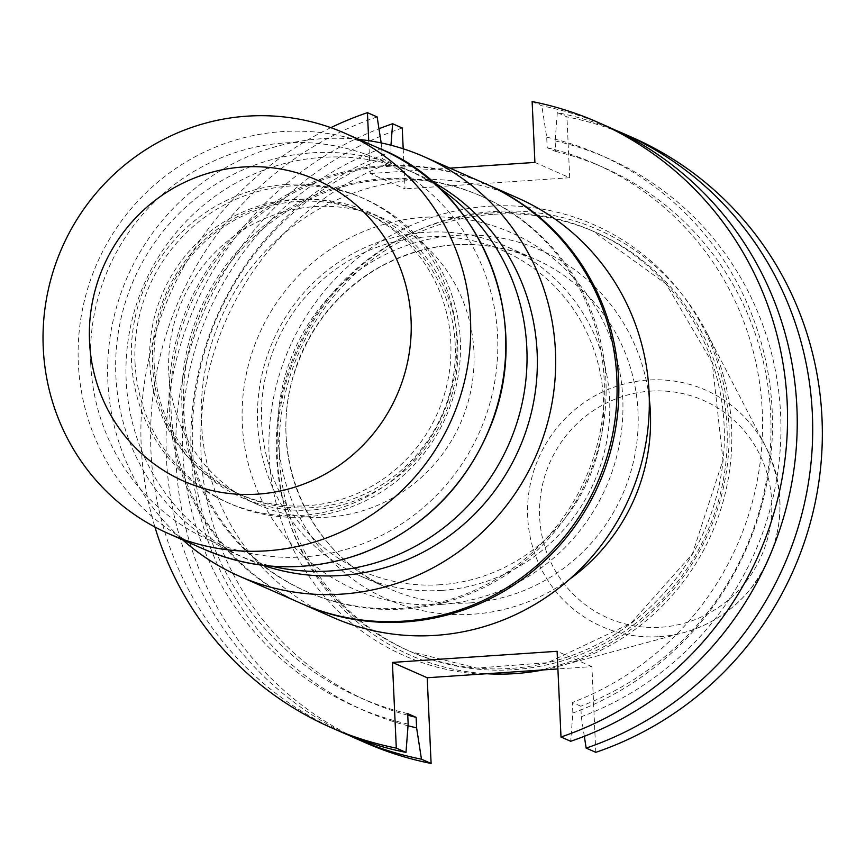<?xml version="1.0" encoding="UTF-8"?>
<svg xmlns="http://www.w3.org/2000/svg" width="865" height="865" viewBox="0 0 865 865"><rect width="100%" height="100%" fill="white"/><g stroke="black" fill="none" stroke-linecap="round" stroke-linejoin="round"><path stroke-width="0.65" stroke-dasharray="4.33 3.24" d="M135.026 362.446A166.556 162.09 -66.2 0 0 230.533 503.884A166.556 162.09 -66.2 0 0 446.005 416.811A166.556 162.09 -66.2 0 0 364.825 199.047A166.556 162.09 -66.2 0 0 135.026 362.446M286.639 184.44A166.556 162.09 -66.2 0 0 131.502 360.889A166.556 162.09 -66.2 0 0 227.008 502.338A166.556 162.09 -66.2 0 0 442.491 415.265A166.556 162.09 -66.2 0 0 361.3 197.49A166.556 162.09 -66.2 0 0 286.639 184.44M438.544 187.348A210.422 204.778 -66.2 0 0 406.172 169.335A210.422 204.778 -66.2 0 0 311.854 152.846A210.422 204.778 -66.2 0 0 119.327 326.57A210.422 204.778 -66.2 0 0 236.513 554.454A210.422 204.778 -66.2 0 0 271.653 566.175M314.298 206.67A156.241 152.045 113.8 0 1 384.33 218.91A156.241 152.045 113.8 0 1 460.494 423.19A156.241 152.045 113.8 0 1 258.354 504.868A156.241 152.045 113.8 0 1 168.772 372.188A156.241 152.045 113.8 0 1 314.298 206.67M441.756 590.395A180.212 175.379 113.8 0 1 360.975 576.274A180.212 175.379 113.8 0 1 273.135 340.659A180.212 175.379 113.8 0 1 506.274 246.439A180.212 175.379 113.8 0 1 606.646 441.604A180.212 175.379 113.8 0 1 441.756 590.395M440.426 584.74A175 170.308 113.8 0 1 280.584 333.933A175 170.308 113.8 0 1 576.587 313.952A175 170.308 113.8 0 1 440.426 584.74M403.198 148.78L405.015 188.862L370.209 173.53L368.717 140.681M330.819 127.652A330.733 321.867 -66.2 0 0 154.9 526.99M370.209 173.53L449.984 168.145M532.137 101.551L541.836 105.822A330.733 321.867 -66.2 0 1 607.252 126.441M377.14 116.937A330.733 321.867 -66.2 0 0 151.191 415.773A330.733 321.867 -66.2 0 0 340.583 731.768M381.184 142.93L382.492 158.814L390.937 162.534L390.969 145.233M534.905 162.415L569.7 177.747L405.015 188.862M614.939 129.955A330.733 321.867 113.8 0 0 557.309 112.645L566.943 116.883A330.733 321.867 113.8 0 1 632.358 137.503M402.247 127.998A330.733 321.867 -66.2 0 0 176.298 426.834A330.733 321.867 -66.2 0 0 365.69 742.83M348.368 735.077A330.733 321.867 113.8 0 1 166.502 425.602A330.733 321.867 113.8 0 1 378.978 128.734M569.7 177.747L566.943 116.883M595.801 752.334L591.909 666.634L557.903 668.926M492.877 214.336A229.171 223.019 -66.2 0 0 283.19 403.544A229.171 223.019 -66.2 0 0 410.832 651.734A229.171 223.019 -66.2 0 0 707.311 531.921A229.171 223.019 -66.2 0 0 595.607 232.296A229.171 223.019 -66.2 0 0 492.877 214.336M543.112 669.932A232.577 226.338 -66.2 0 0 558.466 666.364A232.577 226.338 -66.2 0 0 706.045 331.36A232.577 226.338 -66.2 0 0 493.969 211.493A232.577 226.338 -66.2 0 0 277.124 443.475A232.577 226.338 -66.2 0 0 486.66 673.738M557.309 112.645L555.146 140.898L555.622 151.418L547.177 147.699L546.702 137.178L541.836 105.822M584.329 736.299L581.291 716.739L580.815 706.218L572.37 702.499L572.857 713.02L570.695 741.273M591.909 666.634L557.103 651.302M408.031 725.778A301.82 293.722 113.8 0 1 190.97 449.768A301.82 293.722 113.8 0 1 390.461 152.013M407.761 715.214A291.667 283.85 113.8 0 1 368.295 701.288A291.667 283.85 113.8 0 1 201.004 427.764A291.667 283.85 113.8 0 1 390.937 162.534M407.685 713.614A291.667 283.85 113.8 0 1 359.851 697.568A291.667 283.85 113.8 0 1 192.56 424.045A291.667 283.85 113.8 0 1 382.492 158.814M408.161 724.124A301.82 293.722 113.8 0 1 182.699 450.546A301.82 293.722 113.8 0 1 382.016 148.293M555.146 140.898A301.82 293.722 113.8 0 1 780.619 414.486A301.82 293.722 113.8 0 1 581.291 716.739M546.702 137.178A301.82 293.722 113.8 0 1 772.175 410.767A301.82 293.722 113.8 0 1 572.857 713.02M547.177 147.699A291.667 283.85 113.8 0 1 595.023 163.734A291.667 283.85 113.8 0 1 762.303 437.257A291.667 283.85 113.8 0 1 572.37 702.499M555.622 151.418A291.667 283.85 113.8 0 1 603.456 167.453A291.667 283.85 113.8 0 1 770.747 440.977A291.667 283.85 113.8 0 1 580.815 706.218M441.323 604.408A194.798 189.565 113.8 0 1 263.392 325.229A194.798 189.565 113.8 0 1 592.882 302.999A194.798 189.565 113.8 0 1 441.323 604.408M385.055 179.509A216.153 210.346 -66.2 0 0 187.294 357.98A216.153 210.346 -66.2 0 0 307.67 592.06A216.153 210.346 -66.2 0 0 587.313 479.059A216.153 210.346 -66.2 0 0 481.946 196.452A216.153 210.346 -66.2 0 0 385.055 179.509M486.325 184.148A229.171 223.019 -66.2 0 0 384.471 166.577A229.171 223.019 -66.2 0 0 174.881 355.31A229.171 223.019 -66.2 0 0 301.55 603.586M517.681 197.966A229.171 223.019 -66.2 0 0 414.951 180.006A229.171 223.019 -66.2 0 0 205.275 369.214A229.171 223.019 -66.2 0 0 332.906 617.405M383.303 178.741A216.153 210.346 -66.2 0 0 185.532 357.202A216.153 210.346 -66.2 0 0 305.918 591.292A216.153 210.346 -66.2 0 0 585.551 478.291A216.153 210.346 -66.2 0 0 480.194 195.685A216.153 210.346 -66.2 0 0 383.303 178.741M432.165 181.618A210.422 204.778 -66.2 0 0 416.487 173.876A210.422 204.778 -66.2 0 0 322.158 157.387A210.422 204.778 -66.2 0 0 129.631 331.111A210.422 204.778 -66.2 0 0 246.828 558.995A210.422 204.778 -66.2 0 0 263.122 565.342M359.007 139.449A229.171 223.019 -66.2 0 0 321.315 138.757A229.171 223.019 -66.2 0 0 120.505 294.5A229.171 223.019 -66.2 0 0 182.634 539.825M485.449 183.769A229.171 223.019 -66.2 0 0 382.719 165.799A229.171 223.019 -66.2 0 0 173.032 355.018A229.171 223.019 -66.2 0 0 300.674 603.208M152.564 365.052A156.241 152.045 -66.2 0 0 242.157 497.732A156.241 152.045 -66.2 0 0 444.286 416.054A156.241 152.045 -66.2 0 0 368.122 211.774A156.241 152.045 -66.2 0 0 152.564 365.052M154.186 364.716A154.121 149.991 -66.2 0 0 242.557 495.602A154.121 149.991 -66.2 0 0 441.95 415.027A154.121 149.991 -66.2 0 0 366.825 213.514A154.121 149.991 -66.2 0 0 154.186 364.716M149.786 362.77A154.121 149.991 -66.2 0 0 238.156 493.666A154.121 149.991 -66.2 0 0 437.549 413.081A154.121 149.991 -66.2 0 0 362.424 211.579A154.121 149.991 -66.2 0 0 149.786 362.77M470.16 602.905A180.212 175.379 -66.2 0 0 635.051 454.114A180.212 175.379 -66.2 0 0 534.678 258.949A180.212 175.379 -66.2 0 0 301.539 353.169A180.212 175.379 -66.2 0 0 389.38 588.784A180.212 175.379 -66.2 0 0 470.16 602.905M569.905 578.977A190.624 185.51 113.8 0 1 472.82 614.226A190.624 185.51 113.8 0 1 278.325 441.907A190.624 185.51 113.8 0 1 446.762 236.253A190.624 185.51 113.8 0 1 649.291 398.776M538.517 670.234A235.421 229.106 -66.2 0 0 727.789 409.924A235.421 229.106 -66.2 0 0 488.401 206.281A235.421 229.106 -66.2 0 0 268.918 440.891A235.421 229.106 -66.2 0 0 480.605 674.149M490.001 213.06A229.171 223.019 113.8 0 1 592.73 231.02A229.171 223.019 113.8 0 1 704.434 530.656A229.171 223.019 113.8 0 1 407.956 650.469A229.171 223.019 113.8 0 1 280.314 402.279A229.171 223.019 113.8 0 1 490.001 213.06M650.307 391.131A118.819 115.629 113.8 0 1 758.832 561.417A118.819 115.629 113.8 0 1 557.86 574.976A118.819 115.629 113.8 0 1 650.307 391.131M659.617 636.629A129.123 125.663 -66.2 0 0 683.772 632.596A129.123 125.663 -66.2 0 0 765.709 446.61A129.123 125.663 -66.2 0 0 647.971 380.059A129.123 125.663 -66.2 0 0 527.693 516.859A129.123 125.663 -66.2 0 0 659.617 636.629M90.706 363.646A208.335 202.745 -66.2 0 0 404.02 522.298A208.335 202.745 -66.2 0 0 387.736 163.799A208.335 202.745 -66.2 0 0 90.706 363.646M380.146 148.758A218.748 212.887 -66.2 0 0 78.337 363.365A218.748 212.887 -66.2 0 0 203.772 549.134M364.825 199.047L361.3 197.49M230.533 503.884L227.008 502.338M360.975 576.274L389.38 588.784C309.778 555.817 266.236 457.023 294.489 372.739C309.681 326.364 338.193 291.116 380.016 266.971C430.9 240.027 482.454 237.345 534.678 258.949L506.274 246.439M595.607 232.296L592.73 231.02L666.104 283.936L712.241 362.64L722.978 460.18L692.292 554.119L630.726 623.438L547.729 662.687L476.637 668.072L410.832 651.734M558.466 666.364L683.772 632.596C710.273 625.233 732.417 610.831 750.193 589.411C783.679 544.485 788.848 496.888 765.709 446.61L706.045 331.36M359.851 697.568L368.295 701.288M595.023 163.734L603.456 167.453M481.946 196.452L480.194 195.685M307.67 592.06L305.918 591.292M416.487 173.876L406.172 169.335M246.828 558.995L236.513 554.454M384.33 218.91L368.122 211.774M258.354 504.868L242.157 497.732M366.825 213.514L362.424 211.579M242.557 495.602L238.156 493.666"/><path stroke-width="1.3" d="M271.653 566.175A210.422 204.778 -66.2 0 0 508.739 444.448A210.422 204.778 -66.2 0 0 438.544 187.348M368.717 140.681L367.441 112.666A330.733 321.867 -66.2 0 0 330.819 127.652M154.9 526.99A330.733 321.867 -66.2 0 0 330.884 727.497A330.733 321.867 -66.2 0 0 396.3 748.117L392.407 662.417L557.103 651.302L560.996 737.002L570.695 741.273A330.733 321.867 -66.2 0 0 796.643 442.437A330.733 321.867 -66.2 0 0 607.252 126.441L597.553 122.17A330.733 321.867 113.8 0 1 786.945 438.166A330.733 321.867 113.8 0 1 560.996 737.002M449.984 168.145L534.905 162.415L532.137 101.551A330.733 321.867 113.8 0 1 597.553 122.17M330.884 727.497L340.583 731.768A330.733 321.867 -66.2 0 0 405.999 752.388L396.3 748.117M405.999 752.388L408.161 724.124L407.685 713.614L416.13 717.334L416.606 727.843L421.471 759.2A330.733 321.867 113.8 0 1 356.056 738.591A330.733 321.867 113.8 0 1 348.368 735.077M392.407 662.417L427.213 677.749L431.105 763.449L421.471 759.2M381.184 142.93L377.14 116.937L367.441 112.666M390.969 145.233L392.613 123.749L402.247 127.998L403.198 148.78M586.167 748.095L595.801 752.334A330.733 321.867 113.8 0 0 821.75 453.498A330.733 321.867 113.8 0 0 632.358 137.503L622.724 133.253A330.733 321.867 113.8 0 1 812.116 449.249A330.733 321.867 113.8 0 1 586.167 748.095L584.329 736.299M614.939 129.955A330.733 321.867 113.8 0 1 622.724 133.253M356.056 738.591L365.69 742.83A330.733 321.867 -66.2 0 0 431.105 763.449M378.978 128.734A330.733 321.867 113.8 0 1 392.613 123.749M557.903 668.926L427.213 677.749M486.66 673.738A232.577 226.338 -66.2 0 0 543.112 669.932M416.606 727.843A301.82 293.722 113.8 0 1 408.031 725.778M416.13 717.334A291.667 283.85 113.8 0 1 407.761 715.214M301.55 603.586A229.171 223.019 -66.2 0 0 302.426 603.975A229.171 223.019 -66.2 0 0 598.904 484.173A229.171 223.019 -66.2 0 0 487.2 184.537A229.171 223.019 -66.2 0 0 486.325 184.148M302.426 603.975L332.906 617.405A229.171 223.019 -66.2 0 0 435.636 635.364A229.171 223.019 -66.2 0 0 645.322 446.156A229.171 223.019 -66.2 0 0 517.681 197.966L487.2 184.537M263.122 565.342A210.422 204.778 -66.2 0 0 519.054 448.989A210.422 204.778 -66.2 0 0 432.165 181.618M182.634 539.825A229.171 223.019 -66.2 0 0 239.27 576.155A229.171 223.019 -66.2 0 0 535.749 456.342A229.171 223.019 -66.2 0 0 424.045 156.716A229.171 223.019 -66.2 0 0 359.007 139.449M239.27 576.155L300.674 603.208A229.171 223.019 -66.2 0 0 597.153 483.394A229.171 223.019 -66.2 0 0 485.449 183.769L424.045 156.716M43.25 347.903A218.748 212.887 -66.2 0 0 168.686 533.683A218.748 212.887 -66.2 0 0 451.692 419.309A218.748 212.887 -66.2 0 0 345.059 133.307A218.748 212.887 -66.2 0 0 43.25 347.903M89.528 341.437A164.62 160.209 -66.2 0 0 337.101 466.808A164.62 160.209 -66.2 0 0 324.245 183.521A164.62 160.209 -66.2 0 0 89.528 341.437M649.291 398.776A190.624 185.51 113.8 0 1 569.905 578.977M380.146 148.758C476.539 187.1 534.797 313.249 491.634 423.623C466.689 486.108 423.266 529.445 361.386 553.643C307.918 572.543 255.38 571.041 203.772 549.134A218.748 212.887 -66.2 0 0 486.779 434.771A218.748 212.887 -66.2 0 0 380.146 148.758L345.059 133.307M203.772 549.134L168.686 533.683"/></g></svg>
